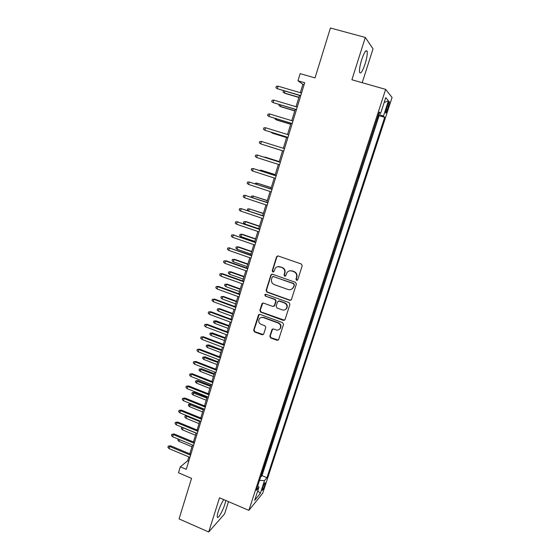 <?xml version="1.0" encoding="UTF-8"?>
<svg xmlns="http://www.w3.org/2000/svg" width="560" height="560" viewBox="0 0 560 560"><rect width="100%" height="100%" fill="white"/><g stroke="black" fill="none" stroke-linecap="round" stroke-linejoin="round"><path stroke-width="0.84" d="M296.569 280.343L297.759 279.748L302.218 265.769L301.343 263.998L278.229 255.997L276.549 256.872L272.209 270.767L272.811 271.992L273.819 271.698L275.296 268.177C276.556 266.749 278.103 266.301 279.93 266.84L281.841 267.505C284.235 268.625 285.159 270.501 284.606 273.126L284.039 274.925L284.648 276.157L285.684 275.842L287.077 272.433C288.344 270.928 289.933 270.445 291.823 270.998L293.755 271.67C296.17 272.797 297.094 274.673 296.534 277.312L295.96 279.111L296.569 280.343M289.478 270.865L292.166 270.9L294.091 271.572C296.499 272.699 297.423 274.575 296.863 277.2L296.289 278.999L297.332 280.28M277.746 255.927L276.913 256.802L272.58 270.676L273.518 271.943M277.753 266.679L282.198 267.421C284.592 268.534 285.509 270.403 284.956 273.028L284.389 274.82L285.383 276.101M223.769 499.611C221.732 502.656 219.905 506.583 218.295 511.406C217.413 514.22 217.084 516.11 217.294 517.055C217.798 519.638 222.726 511.196 224.889 504.14L225.827 500.5M365.064 64.015C366.835 58.198 367.535 53.984 367.164 51.366C366.135 49.371 364.301 52.171 361.662 59.752C359.891 65.611 359.198 69.811 359.583 72.345C360.64 74.291 362.467 71.512 365.064 64.015M264.81 485.177L265.321 482.762C264.81 482.531 263.886 484.253 262.542 487.928L262.031 490.336C262.549 490.553 263.473 488.831 264.81 485.177M269.829 336.217L270.683 337.953L277.039 340.319L278.558 339.836L283.521 324.415L282.66 322.665L259.994 314.363L258.545 314.79L253.652 330.197L254.499 331.926L262.101 334.761L263.578 334.306L265.776 327.523L264.922 325.787L261.142 324.387C258.72 323.036 258.139 321.146 259.385 318.717C260.414 317.471 261.716 317.086 263.277 317.562L278.194 323.036C280.574 324.331 281.19 326.186 280.063 328.601C279.027 329.959 277.676 330.386 276.024 329.889L273.532 328.965L272.034 329.434L269.829 336.217L270.2 336.007L271.054 337.743L278.313 340.109M362.215 82.712L373.03 48.832L365.309 37.45L330.421 28L315.028 77.91L300.146 73.633L297.962 80.801L304.696 82.754L186.256 469.336L180.327 466.816L178.507 472.787L191.555 478.359L179.053 518.917L208.698 532L224.581 513.933L228.501 501.648M365.309 37.45L351.904 79.772L385.644 89.383L248.871 510.384L219.527 497.791L208.698 532M289.772 300.328L291.466 299.488L296.373 284.102L295.505 282.338L272.531 274.246L270.858 275.1L266.084 290.395L266.938 292.138L289.772 300.328L290.899 300.216M289.919 304.353L285.054 319.599L283.374 320.418L260.687 312.123L259.84 310.387L262.066 303.513L263.515 303.086L272.706 306.418L274.372 305.585L275.737 301.266L274.876 299.516L265.293 296.065L264.845 294.553L265.853 294.259L289.051 302.596L289.919 304.353M260.659 476.945L262.815 470.323M264.453 465.283L266.623 458.605M268.261 453.558L270.452 446.824M272.097 441.763L274.302 434.98M275.954 429.905L278.173 423.066M279.832 417.97L282.072 411.075M283.731 405.972L285.992 399.021M287.658 393.904L289.933 386.897M291.599 381.766L293.895 374.703M295.568 369.558L297.885 362.439M299.565 357.28L301.896 350.098M303.576 344.925L305.928 337.687M307.615 332.5L309.988 325.206M311.682 320.005L314.069 312.648M315.77 307.433L318.178 300.013M319.879 294.791L322.308 287.308M324.016 282.065L326.466 274.526M328.174 269.269L330.645 261.667M332.36 256.396L334.852 248.731M336.567 243.446L339.08 235.718M340.802 230.419L343.336 222.621M345.065 217.308L347.62 209.454M349.356 204.12L351.932 196.196M353.668 190.855L356.265 182.868M358.169 177.562L360.619 169.463M362.376 164.066L365.001 155.981M366.772 150.535L369.411 142.422M371.203 136.92L373.87 128.716M387.485 105.245L385.539 112.91C385.84 113.596 386.512 112.448 387.555 109.459L389.501 101.794C389.207 101.094 388.535 102.249 387.485 105.245M385.644 89.383L392.077 97.461L262.689 493.269L248.871 510.384M260.806 477.008L262.003 475.622L266.959 477.68L384.685 117.32L383.439 116.109L378.56 114.289M266.959 477.68L264.488 480.62L260.302 493.458L254.66 500.374L258.937 487.242L256.284 490.399L379.281 112.07L380.625 113.379L385.756 97.629L388.444 100.786L383.439 116.109M262.003 475.622L379.106 115.682L378.476 115.094L375.655 123.221M188.853 456.918L187.663 460.81L180.327 466.816M297.962 80.801L302.89 84.336L300.335 92.701M299.502 95.424L296.037 106.722M295.225 109.382L291.774 120.659M290.976 123.256L287.532 134.512M286.762 137.046L283.325 148.274M282.562 150.745L279.146 161.924M278.383 164.409L274.995 175.469M274.225 177.989L270.879 188.937M270.095 191.485L266.777 202.321M265.993 204.897L262.71 215.628M261.912 218.225L258.657 228.844M257.852 231.476L254.639 241.99M253.827 244.65L250.642 255.052M249.816 257.74L246.666 268.037M245.833 270.753L242.711 280.945M241.878 283.682L238.784 293.776M237.944 296.541L234.885 306.53M234.031 309.316L231 319.207M230.139 322.021L227.143 331.807M226.275 334.649L223.314 344.337M222.432 347.2L219.499 356.79M218.617 359.681L215.712 369.173M214.816 372.085L211.939 381.479M211.043 384.419L208.194 393.715M207.291 396.676L204.47 405.881M203.56 408.87L200.774 417.977M199.85 420.987L197.092 430.003M196.161 433.034L193.431 441.959M192.493 445.011L189.791 453.845M304.101 84.693L302.89 84.336M188.727 461.265L187.663 460.81M379.106 115.682L384.685 117.32M378.952 113.071L380.625 113.379M258.937 487.242L257.747 485.898M259.539 480.389L264.488 480.62M384.16 102.529L388.444 100.786M260.302 493.458L257.775 490.819M271.95 274.176L271.229 274.995L266.462 290.269L267.316 292.005L290.115 300.181M294.119 284.907L293.51 283.675L273.357 276.556L272.342 276.85L271.593 279.041C271.047 281.645 271.964 283.507 274.344 284.634L288.092 289.52C290.038 290.087 291.648 289.583 292.922 287.994L294.448 284.781L293.51 283.675M273 276.507L293.846 283.556M291.144 289.436L293.258 287.868L293.51 286.797M294.448 284.781L293.846 286.678M262.815 303.037L260.225 310.226L261.079 311.962L284.585 320.257M273.826 306.306L274.743 305.431L276.101 301.119L275.24 299.376L265.293 296.065M265.447 294.21L265.671 295.932M282.296 309.89C283.941 310.38 285.292 309.953 286.335 308.609C287.518 306.159 286.902 304.283 284.494 302.981L279.188 301.07L277.508 301.903L276.143 306.229L277.004 307.972L282.296 309.89M285.124 309.701L286.685 308.448C287.861 306.005 287.245 304.129 284.844 302.827L284.494 302.981M278.439 301.028L279.545 300.923L284.844 302.827M272.678 328.951L270.2 336.007M279.048 329.588L280.42 328.405C281.547 325.997 280.924 324.142 278.551 322.854L278.194 323.036M260.904 317.562L263.662 317.387L278.551 322.854M259.252 314.321L254.051 330.001L254.898 331.73L263.326 334.579M284.942 91.14L284.382 92.995L284.991 93.366L298.872 97.461M283.465 90.706L283.038 92.057L284.382 92.995L298.928 97.286M278.061 86.17L276.346 86.324L275.926 87.717L277.305 88.69L278.061 86.17L301.539 93.058M300.762 95.585L277.305 88.69L300.706 95.781M280.735 105.049L280.308 106.442L280.938 106.778L294.756 110.915M279.244 104.608L278.978 105.49L280.308 106.442L294.798 110.782M276.549 118.874L276.269 119.812L276.899 120.106L290.661 124.285M275.072 118.426L274.939 118.853L276.269 119.812L290.689 124.201M272.391 132.615L272.244 133.105L272.888 133.35L286.594 137.578M271.012 132.188L272.244 133.105L286.608 137.536M268.905 146.524L282.548 150.794L268.905 146.524M273.868 100.121L272.16 100.254L271.747 101.64L273.119 102.62L273.868 100.121L297.241 107.086M296.471 109.599L273.119 102.62L296.429 109.746M269.703 113.981L268.002 114.093L267.589 115.472L268.954 116.466L269.703 113.981L292.971 121.023M292.208 123.522L268.954 116.466L292.173 123.62M265.559 127.757L263.872 127.848L263.459 129.22L264.817 130.228L265.559 127.757L288.729 134.876M287.966 137.361L264.817 130.228L287.952 137.41M261.443 141.449L259.763 141.526L259.357 142.884L260.701 143.899L261.443 141.449L284.508 148.645M261.401 144.123L283.752 151.116L261.401 144.123M279.251 161.567L264.992 157.087L279.244 161.602M263.991 157.122L264.894 157.409M280.329 162.295L257.348 155.05L280.315 162.33M256.62 157.493L255.276 156.464L255.689 155.113L257.348 155.05L256.62 157.493L279.566 164.78M275.254 174.643L261.037 170.156L275.226 174.713M259.35 170.443L261.037 170.156L260.806 170.912M276.171 175.847L253.281 168.574L276.15 175.924M252.553 171.003L251.223 169.96L251.629 168.616L253.281 168.574L252.553 171.003L275.401 178.367M271.271 187.635L257.103 183.148L271.236 187.747M255.297 183.862L255.507 183.169L257.103 183.148L256.746 184.331M272.048 189.322L249.242 182.021L272.006 189.441M248.521 184.429L247.198 183.379L247.597 182.042L249.242 182.021L248.521 184.429L271.264 191.863M267.323 200.55L253.197 196.063L267.274 200.704M251.265 197.197L251.608 196.063L253.197 196.063L252.714 197.673M267.946 202.706L245.224 195.377L267.897 202.874M244.503 197.771L243.194 196.714L243.593 195.384L245.224 195.377L244.503 197.771L267.155 205.282M263.389 213.395L249.312 208.901L263.333 213.591M247.989 210.693L247.345 210.168L247.73 208.887L249.312 208.901L248.703 210.931M244.762 223.958L243.495 222.908L243.88 221.634L246.162 221.648L245.455 221.662L244.762 223.958L258.706 228.69M243.88 221.634L245.455 221.662L259.413 226.394M246.162 221.648L259.483 226.163M240.926 236.628L239.666 235.571L240.051 234.311L242.333 234.304L241.612 234.353L240.926 236.628L254.814 241.409M240.051 234.311L241.612 234.353L255.514 239.127M242.333 234.304L255.598 238.854M237.111 249.235L235.865 248.164L236.243 246.911L238.525 246.883L237.797 246.974L237.111 249.235L250.943 254.051M236.243 246.911L237.797 246.974L251.643 251.783M238.525 246.883L251.734 251.468M233.317 261.765L232.078 260.687L232.456 259.434L234.738 259.385L234.003 259.511L233.317 261.765L247.1 266.623M232.456 259.434L234.003 259.511L247.786 264.369M234.738 259.385L247.898 264.019M229.551 274.218L228.319 273.133L228.697 271.894L230.972 271.824L230.23 271.985L229.551 274.218L243.271 279.118M228.697 271.894L230.23 271.985L243.957 276.878M230.972 271.824L244.076 276.486M225.806 286.608L224.581 285.509L224.952 284.277L227.234 284.186L226.478 284.382L225.806 286.608L239.47 291.543M224.952 284.277L226.478 284.382L240.149 289.317M227.234 284.186L240.282 288.89M222.082 298.921L220.864 297.815L221.235 296.59L223.51 296.478L222.747 296.709L222.082 298.921L235.69 303.898M221.235 296.59L222.747 296.709L236.369 301.679M223.51 296.478L236.509 301.217M218.372 311.164L217.161 310.051L217.532 308.826L219.814 308.7L219.037 308.966L218.372 311.164L231.931 316.183M217.532 308.826L219.037 308.966L232.603 313.978M219.814 308.7L232.757 313.474M214.69 323.337L213.486 322.217L213.857 320.999L216.132 320.852L215.355 321.153L214.69 323.337L228.193 328.391M213.857 320.999L228.865 326.2M216.132 320.852L229.026 325.661M211.029 335.44L209.832 334.306L210.196 333.102L212.478 332.934L211.687 333.27L211.029 335.44L224.476 340.536M210.196 333.102L225.141 338.352M212.478 332.934L225.316 337.785M207.389 347.48L206.199 346.339L206.563 345.135L208.838 344.946L208.04 345.317L207.389 347.48L220.78 352.604M206.563 345.135L221.445 350.441M208.838 344.946L221.627 349.832M263.865 216.013L241.234 208.656L263.802 216.223M240.52 211.036L239.211 209.965L239.61 208.642L241.234 208.656L240.52 211.036L263.067 218.617M259.819 229.243L237.265 221.858L259.742 229.488M236.551 224.224L235.256 223.139L235.655 221.823L237.265 221.858L236.551 224.224L259.007 231.868M235.655 221.823L238.028 221.837M255.787 242.389L233.324 234.976L255.696 242.676M232.61 237.328L231.322 236.229L231.714 234.927L233.324 234.976L232.61 237.328L254.975 245.042M231.714 234.927L234.087 234.913M251.783 255.451L229.397 248.017L251.685 255.787M228.697 250.355L227.416 249.249L227.808 247.947L229.397 248.017L228.697 250.355L250.964 258.139M227.808 247.947L230.181 247.919M247.807 268.443L226.289 260.841L225.505 260.974L247.688 268.814M224.805 263.298L223.531 262.185L223.916 260.897L225.505 260.974L224.805 263.298L246.974 271.152M223.916 260.897L226.289 260.841M243.852 281.351L222.425 273.686L221.627 273.861L243.726 281.771M220.934 276.171L219.667 275.044L220.052 273.763L221.627 273.861L220.934 276.171L243.012 284.088M220.052 273.763L222.425 273.686M239.918 294.182L218.582 286.454L217.777 286.664L239.778 294.644M217.084 288.967L215.831 287.826L216.216 286.552L217.777 286.664L217.084 288.967L239.071 296.947M216.216 286.552L218.582 286.454M236.012 306.943L214.767 299.152L213.948 299.397L235.858 307.44M213.262 301.679L212.016 300.538L212.394 299.271L213.948 299.397L213.262 301.679L235.158 309.729M212.394 299.271L214.767 299.152M232.127 319.62L210.966 311.766L210.147 312.053L231.959 320.159M209.461 314.328L208.222 313.173L208.6 311.913L210.147 312.053L209.461 314.328L231.259 322.441M208.6 311.913L210.966 311.766M228.263 332.227L207.193 324.31L206.36 324.639L228.088 332.801M205.681 326.893L204.449 325.731L204.827 324.478L206.36 324.639L205.681 326.893L227.395 335.069M204.827 324.478L207.193 324.31M224.427 344.757L203.441 336.784L202.601 337.141L224.238 345.373M201.929 339.388L200.697 338.212L201.075 336.966L202.601 337.141L201.929 339.388L223.545 347.627M201.075 336.966L203.441 336.784M220.605 357.217L199.71 349.181L198.863 349.58L220.409 357.868M198.191 351.806L196.973 350.623L197.344 349.384L198.863 349.58L198.191 351.806L219.723 360.108M197.344 349.384L199.71 349.181M203.77 359.443L202.587 358.295L202.944 357.105L205.226 356.895L204.414 357.294L203.77 359.443L217.105 364.609M202.944 357.105L217.763 362.453M205.226 356.895L217.959 361.816M200.165 371.35L198.989 370.188L199.353 368.998L201.628 368.774L200.816 369.208L200.165 371.35L213.451 376.544M199.353 368.998L214.109 374.402M201.628 368.774L214.312 373.73M196.588 383.18L195.419 382.011L195.776 380.835L198.051 380.583L197.232 381.052L196.588 383.18L209.818 388.416M195.776 380.835L210.469 386.281M198.051 380.583L210.686 385.574M193.025 394.947L191.863 393.771L192.22 392.595L194.495 392.336L193.669 392.833L193.025 394.947L206.206 400.218M192.22 392.595L206.857 398.097M194.495 392.336L207.081 397.355M216.811 369.6L196.007 361.508L195.146 361.942L216.601 370.286M194.481 364.154L193.27 362.964L193.634 361.732L195.146 361.942L194.481 364.154L215.922 372.512M193.634 361.732L196.007 361.508M213.038 381.913L192.318 373.765L191.45 374.227L212.821 382.634M190.785 376.432L189.581 375.228L189.952 374.003L191.45 374.227L190.785 376.432L212.142 384.853M189.952 374.003L192.318 373.765M209.293 394.149L188.65 385.945L187.775 386.449L209.055 394.912M187.117 388.64L185.92 387.429L186.284 386.211L187.775 386.449L187.117 388.64L208.383 397.117M186.284 386.211L188.65 385.945M205.562 406.322L185.01 398.062L184.121 398.594L205.317 407.113M183.47 400.771L182.28 399.553L182.644 398.342L184.121 398.594L183.47 400.771L204.645 409.304M182.644 398.342L185.01 398.062M189.49 406.644L188.335 405.461L188.685 404.299L190.96 404.012L190.12 404.544L189.49 406.644L202.615 411.95M188.685 404.299L203.259 409.843M190.96 404.012L203.497 409.066M201.859 418.418L181.384 410.102L180.495 410.669L201.6 419.251M179.844 412.839L178.661 411.607L179.018 410.403L180.495 410.669L179.844 412.839L200.935 421.428M179.018 410.403L181.384 410.102M187.159 415.814L185.969 418.285L199.045 423.619M185.969 418.285L184.821 417.088L185.171 415.933L186.599 416.192L199.682 421.526M185.171 415.933L186.69 415.625M198.17 430.444L177.786 422.079L176.883 422.674L197.904 431.312M176.232 424.83L175.063 423.591L175.42 422.394L176.883 422.674L176.232 424.83L197.246 433.475M175.42 422.394L177.786 422.079M183.204 427.7L182.469 429.856L195.489 435.225M182.469 429.856L181.328 428.652L181.671 427.497L183.092 427.777L196.126 433.139M181.671 427.497L182.063 427.231M194.509 442.407L174.202 433.979L173.292 434.616L194.229 443.303M172.648 436.758L171.479 435.512L171.836 434.322L173.292 434.616L172.648 436.758L193.571 445.459M171.836 434.322L174.202 433.979M179.515 439.607L178.983 441.357L191.961 446.768M178.983 441.357L177.849 440.153L178.178 439.054M190.862 454.293L170.639 445.816L169.722 446.481L190.575 455.231M169.085 448.616L167.923 447.356L168.28 446.173L169.722 446.481L169.085 448.616L189.924 457.366M168.28 446.173L170.639 445.816M387.219 106.05L388.549 106.435M386.246 109.074L387.555 109.459M284.389 274.82L284.039 274.925M284.956 273.028L284.606 273.126M282.198 267.421L281.841 267.505M280.287 266.749L279.93 266.84M272.58 270.676L272.209 270.767M276.913 256.802L276.549 256.872M267.316 292.005L266.938 292.138M266.462 290.269L266.084 290.395M271.229 274.995L270.858 275.1M273.721 276.451L273.357 276.556M283.731 320.236L283.374 320.418M261.079 311.962L260.687 312.123M260.225 310.226L259.84 310.387M262.248 303.765L261.863 303.919M274.743 305.431L274.372 305.585M276.101 301.119L275.737 301.266M275.24 299.376L274.876 299.516M279.545 300.923L279.188 301.07M272.237 329.581L271.866 329.777M263.662 317.387L263.277 317.562M262.486 334.558L262.101 334.761M254.898 331.73L254.499 331.926M254.051 330.001L253.652 330.197M258.734 315.014L258.342 315.182M277.396 340.109L277.039 340.319M271.054 337.743L270.683 337.953M365.757 50.981L367.164 51.366M389.088 101.675L389.501 101.794M277.158 256.34L276.794 256.41M271.46 274.554L271.089 274.659M262.451 303.359L262.066 303.513M274.547 305.809L274.183 305.97M265.223 294.42L264.845 294.553M286.685 308.448L286.335 308.609M272.405 329.238L272.034 329.434M280.42 328.405L280.063 328.601M258.93 314.622L258.545 314.79"/></g></svg>
